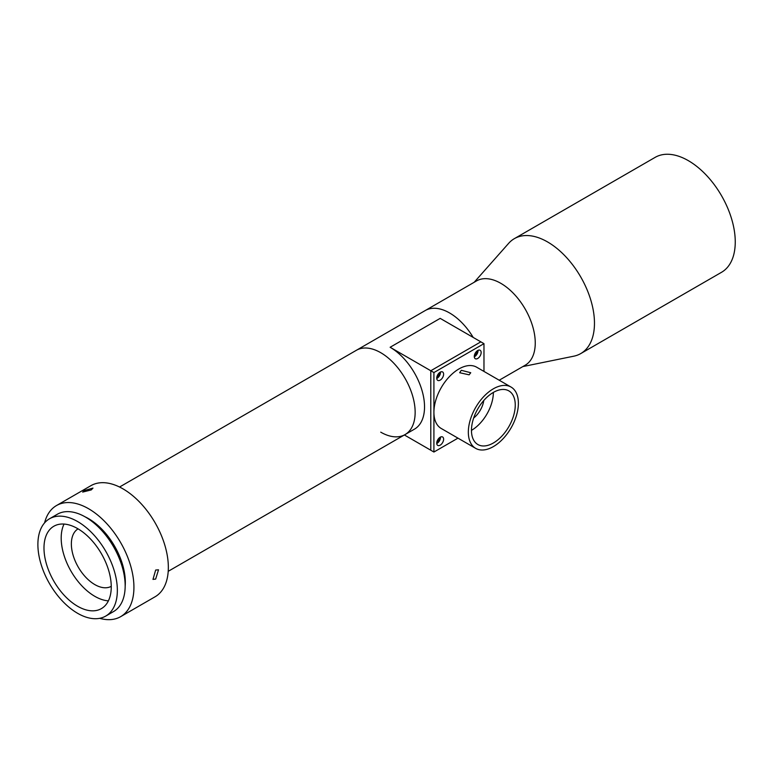 <?xml version="1.0" encoding="UTF-8"?>
<svg xmlns="http://www.w3.org/2000/svg" width="773" height="773" viewBox="0 0 773 773"><rect width="100%" height="100%" fill="white"/><g stroke="black" fill="none" stroke-linecap="round" stroke-linejoin="round"><path stroke-width="1.16" d="M380.731 432.165A48.67 28.099 -120 0 0 405.071 434.571A48.67 28.099 -120 0 0 412.531 395.573A48.67 28.099 -120 0 0 380.731 352.691A48.67 28.099 -120 0 0 356.401 350.275L425.227 310.543A48.67 28.099 60 0 1 449.557 312.949A48.67 28.099 -120 0 0 425.227 310.543L476.506 280.937A48.67 28.099 60 0 1 500.846 283.343A48.67 28.099 60 0 1 532.636 326.235A48.67 28.099 60 0 1 525.176 365.233L499.213 380.219M474.178 282.28L508.673 243.311A66.362 38.312 60 0 1 514.364 238.644A66.362 38.312 60 0 1 547.545 241.93A66.362 38.312 60 0 1 590.901 300.417A66.362 38.312 60 0 1 580.726 353.59A66.362 38.312 60 0 1 573.837 356.179L522.848 366.576M514.364 238.644L655.146 157.363A66.362 38.312 60 0 1 688.328 160.649A66.362 38.312 60 0 1 731.683 219.136A66.362 38.312 60 0 1 721.509 272.309L580.726 353.59M449.557 312.949A48.67 28.099 60 0 1 473.182 337.424A48.67 28.099 -120 0 0 449.557 312.949M475.666 448.359A35.394 20.436 -60 0 1 470.235 420A35.394 20.436 -60 0 1 493.358 388.809A35.394 20.436 -60 0 1 511.059 387.06A35.394 20.436 -60 0 1 516.48 415.42A35.394 20.436 -60 0 1 493.358 446.61A35.394 20.436 -60 0 1 475.666 448.359L441.248 428.493A35.394 20.436 -60 0 1 433.914 412.289L433.914 372.557L430.793 370.75L430.793 450.224L430.793 370.75L480.845 341.85L430.793 370.75L390.123 347.27A48.67 28.099 60 0 1 421.913 390.152A48.67 28.099 60 0 1 414.454 429.15L405.071 434.571A48.67 28.099 60 0 0 412.531 395.573A48.67 28.099 60 0 0 380.731 352.691A48.67 28.099 60 0 0 356.401 350.275L119.544 487.029M433.914 372.557L483.975 343.656L440.175 318.37L390.123 347.27M457.964 438.146L433.914 452.031L404.376 434.977M474.332 355.706A3.536 2.039 120 0 0 474.593 355.58A3.536 2.039 120 0 0 477.076 350.961M436.793 442.407A3.536 2.039 120 0 0 437.045 442.272A3.536 2.039 120 0 0 439.537 437.653M436.793 377.379A3.536 2.039 120 0 0 437.045 377.253A3.536 2.039 120 0 0 439.537 372.634M461.288 370.296L470.738 372.731L469.114 374.818L459.674 372.731L461.288 370.296M473.665 418.019A17.702 10.213 120 0 0 483.782 400.501M433.914 452.031L433.914 412.289A35.394 20.436 -60 0 1 458.949 368.943A35.394 20.436 -60 0 1 476.641 367.194L511.059 387.06M477.714 358.469A4.87 2.812 120 0 0 480.893 354.179A4.87 2.812 120 0 0 480.149 350.275A4.87 2.812 120 0 0 477.714 350.517A4.87 2.812 120 0 0 474.535 354.807A4.87 2.812 120 0 0 475.279 358.711A4.87 2.812 120 0 0 477.714 358.469M474.284 356.817A4.87 2.812 120 0 0 474.593 356.662A4.87 2.812 120 0 0 478.014 350.362M440.175 380.142A4.87 2.812 120 0 0 443.354 375.852A4.87 2.812 120 0 0 442.61 371.958A4.87 2.812 120 0 0 440.175 372.19A4.87 2.812 120 0 0 436.996 376.48A4.87 2.812 120 0 0 437.74 380.384A4.87 2.812 120 0 0 440.175 380.142M436.745 378.49A4.87 2.812 120 0 0 437.045 378.335A4.87 2.812 120 0 0 440.475 372.035M440.175 445.171A4.87 2.812 120 0 0 443.354 440.881A4.87 2.812 120 0 0 442.61 436.977A4.87 2.812 120 0 0 440.175 437.218A4.87 2.812 120 0 0 436.996 441.509A4.87 2.812 120 0 0 437.74 445.403A4.87 2.812 120 0 0 440.175 445.171M436.745 443.518A4.87 2.812 120 0 0 437.045 443.364A4.87 2.812 120 0 0 440.475 437.064M493.358 442.997A30.968 17.885 120 0 0 513.591 415.71A30.968 17.885 120 0 0 508.847 390.887A30.968 17.885 120 0 0 493.358 392.423A30.968 17.885 120 0 0 473.124 419.72A30.968 17.885 120 0 0 477.878 444.533A30.968 17.885 120 0 0 493.358 442.997M471.462 430.358A30.968 17.885 120 0 0 493.358 392.423M483.975 343.656L483.975 371.426M111.244 586.33A33.181 19.161 60 0 1 94.828 584.591A33.181 19.161 60 0 1 73.193 555.497A33.181 19.161 60 0 1 78.063 528.858M155.663 570.039L158.513 569.817L155.663 579.074L152.977 579.392L155.663 570.039M84.479 490.526L92.973 488.082L91.253 489.918L82.663 492.082L84.479 490.526M44.592 522.848A64.149 37.036 60 0 1 56.487 505.552A64.149 37.036 60 0 1 88.566 508.721A64.149 37.036 60 0 1 130.473 565.256A64.149 37.036 60 0 1 120.646 616.661A64.149 37.036 60 0 1 99.707 618.313M56.487 505.552L90.905 485.676A64.149 37.036 60 0 1 122.984 488.855A64.149 37.036 60 0 1 164.891 545.39A64.149 37.036 60 0 1 155.054 596.795L120.646 616.661M85.175 516.876A51.984 30.012 60 0 1 88.566 518.664A51.984 30.012 60 0 1 125.168 586.156M108.394 600.863A47.559 27.461 60 0 1 94.828 596.331A47.559 27.461 60 0 1 64.053 524.065M77.619 606.264A47.559 27.461 60 0 1 46.544 564.348A47.559 27.461 60 0 1 53.839 526.239A47.559 27.461 60 0 1 77.619 528.597A47.559 27.461 60 0 1 108.693 570.503A47.559 27.461 60 0 1 101.398 608.612A47.559 27.461 60 0 1 77.619 606.264M77.619 521.553A56.187 32.437 60 0 1 114.327 571.063A56.187 32.437 60 0 1 105.708 616.091A56.187 32.437 60 0 1 77.619 613.308A56.187 32.437 60 0 1 40.911 563.788A56.187 32.437 60 0 1 49.52 518.77A56.187 32.437 60 0 1 77.619 521.553M49.52 518.77L57.347 514.248A56.187 32.437 60 0 1 85.436 517.031A56.187 32.437 60 0 1 122.144 566.551A56.187 32.437 60 0 1 113.534 611.569L105.708 616.091M168.214 571.315L405.071 434.571"/></g></svg>
